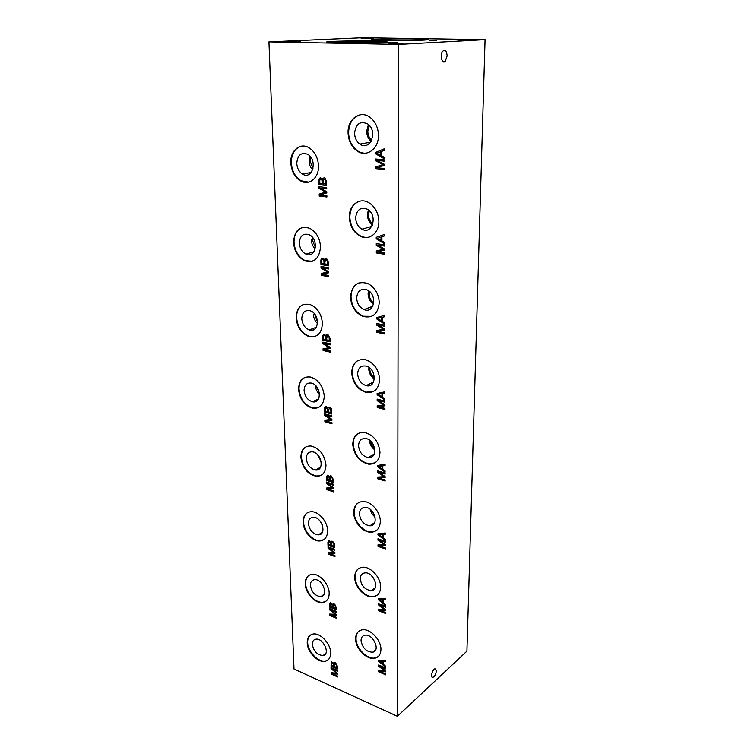 <?xml version="1.0" encoding="UTF-8"?>
<svg xmlns="http://www.w3.org/2000/svg" width="754" height="754" viewBox="0 0 754 754"><rect width="100%" height="100%" fill="white"/><g stroke="black" fill="none" stroke-linecap="round" stroke-linejoin="round"><path stroke-width="1.13" d="M311.939 253.806L313.24 252.694M326.831 334.851L326.576 335.69M313.476 329.8L313.655 328.254M313.099 329.941L313.24 328.414M317.575 400.27L317.443 399.46M316.812 400.93L315.775 400.251M316.124 401.345L315.351 400.449M319.781 468.319L319.065 468.055M397.377 716.3L294.003 669.024L268.933 41.856L362.486 37.7L485.067 39.613L398.602 44.401L397.377 716.3L466.924 651.154L485.067 39.613M370.902 457.282L370.949 455.953M377.085 238.198L381.053 240.413L381.034 237.039L378.847 237.727M381.034 237.039L381.524 236.897L381.053 240.413M384.417 242.383L384.427 243.778L376.237 238.745L376.227 237.331L384.399 234.466L384.399 235.974L381.92 236.756L381.929 240.922L384.417 242.383M376.227 237.331L384.399 234.485M376.237 238.745L376.717 237.18M384.417 243.325L376.717 238.603M383.258 249.282L376.274 245.314L376.265 243.57L384.427 244.805L384.427 246.068L377.594 245.022L384.436 248.952L384.446 250.13L377.509 251.893L384.446 252.986L384.455 254.239L376.312 252.958L376.303 251.007L383.748 249.131L376.755 245.163L376.746 243.636M377.509 251.893L384.446 250.092M377.594 245.022L384.427 245.842M376.274 245.314L376.755 245.163M376.312 252.958L376.793 250.884M384.455 254.004L376.802 252.797M268.933 41.856L398.602 44.401M384.653 322.806L384.663 324.126L376.698 318.923L376.689 317.575L384.634 315.323L384.634 316.746L382.221 317.359L382.24 321.289L384.653 322.806M384.681 332.825L384.691 334.013L376.774 332.354L376.764 330.506L383.532 329.262L376.736 325.134L376.717 323.475L384.663 325.097L384.663 326.284L378.018 324.927L384.672 329.017L384.681 330.129L377.942 331.421L384.681 332.825M385.096 470.986L385.096 472.174L377.547 466.679L377.537 465.482L385.077 464.266L385.077 465.548L382.787 465.849L382.806 469.384L385.096 470.986M385.115 479.987L385.124 481.052L377.613 478.752L377.603 477.094L384.022 476.669L377.575 472.258L377.575 470.779L385.096 473.041L385.106 474.115L378.8 472.211L385.106 476.566L385.115 477.565L378.725 478.027L385.115 479.987M385.671 666.206L385.671 667.224L378.668 661.456L378.659 660.419L385.652 660.438L385.652 661.531L383.532 661.465L383.541 664.51L385.671 666.206M385.69 673.944L385.69 674.858L378.725 671.833L378.725 670.41L384.672 670.937L378.697 666.253L378.687 664.971L385.671 667.969L385.671 668.892L379.827 666.376L385.68 670.994L385.68 671.852L379.752 671.371L385.69 673.944M384.172 157.237L384.172 158.717L375.746 153.891L375.737 152.393L384.144 148.849L384.144 150.442L381.59 151.431L381.609 155.842L384.172 157.237M384.201 168.472L384.201 169.791L375.831 168.943L375.822 166.879L382.975 164.617L375.784 160.856L375.775 159L384.172 159.801L384.182 161.139L377.141 160.461L384.191 164.193L384.191 165.437L377.066 167.746L384.201 168.472M326.878 195.748L326.906 197.001L319.244 196.04L319.196 194.089L325.69 192.1L319.055 188.415L319.008 186.672L326.699 187.576L326.727 188.839L320.29 188.066L326.793 191.723L326.821 192.892L320.346 194.937L326.878 195.748M326.567 181.752L326.652 185.531L318.961 184.626L318.867 180.922C318.885 178.773 319.507 177.755 320.752 177.869L322.41 179.443L324.239 177.774L325.04 178.038L326.567 181.752M378.451 135.277C378.866 148.962 366.482 157.756 357.085 150.97C351.468 146.879 348.461 140.838 348.075 132.855C347.424 119.019 360.355 109.632 370.129 117.398C375.398 121.63 378.178 127.596 378.451 135.277M380.629 587.027C380.431 592.616 378.027 595.867 373.437 596.782C365.322 598.337 354.521 586.998 354.7 577.253C354.861 571.372 357.424 568.054 362.401 567.291C370.421 566.169 380.902 577.441 380.629 587.027M318.49 165.776C319.065 177.897 309.14 186.031 300.601 180.885C294.673 177.162 291.402 171.158 290.79 162.892C290.017 150.64 300.318 142.006 309.244 147.897C314.899 151.79 317.981 157.756 318.49 165.776M329.178 593.266C329.102 598.61 326.953 601.701 322.74 602.54C315.323 603.954 305.229 593.096 305.21 583.803C305.238 578.224 307.509 575.076 312.033 574.35C319.376 573.276 329.244 584.105 329.178 593.266M380.93 649.458C380.808 654.133 378.913 657.036 375.228 658.157C367.358 660.645 355.388 648.779 355.624 638.874C355.7 633.935 357.745 630.957 361.741 629.939C369.554 627.856 381.26 639.675 380.93 649.458M330.667 652.86C330.638 657.422 328.895 660.202 325.445 661.211C318.245 663.369 307.208 652.059 307.227 642.672C307.217 637.903 309.065 635.056 312.778 634.123C319.922 632.286 330.77 643.567 330.667 652.86M336.096 607.017L336.161 609.788L329.526 607.111L329.451 604.388L330.384 602.559L332.523 604.246L334.107 603.511L336.096 607.017M336.331 617.29L336.35 618.214L329.734 615.5L329.696 614.067L335.313 614.322L329.592 609.892L329.555 608.61L336.199 611.296L336.218 612.22L330.657 609.967L336.265 614.34L336.284 615.198L330.686 614.981L336.331 617.29M337.424 666.3L337.49 668.949L330.997 666.065L331.666 661.805L333.937 663.492L335.483 662.87L337.424 666.3M337.651 676.102L337.669 676.979L331.195 674.076L331.166 672.709L336.652 673.228L331.063 668.723L331.034 667.497L337.519 670.381L337.538 671.267L332.109 668.845L337.585 673.284L337.603 674.104L332.137 673.633L337.651 676.102M385.511 612.502L385.511 613.464L378.376 610.655L378.367 609.166L384.465 609.402L378.338 604.793L378.338 603.454L385.492 606.235L385.492 607.206L379.507 604.868L385.501 609.411L385.501 610.316L379.432 610.118L385.511 612.502M385.483 604.378L385.492 605.443L378.31 599.76L378.31 598.667L385.464 598.318L385.473 599.468L383.296 599.515L383.305 602.71L385.483 604.378M327.613 530.75C327.453 537.036 324.823 540.448 319.715 540.995C312.213 541.57 303.155 531.221 303.099 522.107C303.202 515.548 305.983 512.079 311.44 511.702C318.838 511.466 327.641 521.787 327.613 530.75M325.973 465.086C325.69 472.494 322.476 476.245 316.35 476.321C307.538 474.294 302.382 467.97 300.874 457.358C301.1 449.648 304.475 445.868 310.997 446.01C319.621 448.338 324.606 454.69 325.973 465.086M324.248 396.048C323.777 404.757 319.932 408.828 312.684 408.253C304.475 405.661 299.762 399.356 298.546 389.337C298.942 380.289 302.976 376.199 310.648 377.066C318.631 379.922 323.164 386.246 324.248 396.048M322.429 323.353C321.713 333.551 317.17 337.933 308.782 336.51C301.289 333.438 297.067 327.189 296.096 317.773C296.727 307.217 301.468 302.835 310.309 304.616C317.547 307.924 321.59 314.173 322.429 323.353M320.507 246.699C319.489 258.565 314.22 263.269 304.729 260.809C298.019 257.359 294.277 251.223 293.513 242.402C294.456 230.159 299.904 225.474 309.866 228.349C316.312 232.006 319.866 238.123 320.507 246.699M380.308 521.4C379.988 528.102 376.972 531.711 371.27 532.239C363.098 532.739 353.617 522.004 353.739 512.522C354.012 505.491 357.226 501.825 363.371 501.523C371.392 501.448 380.534 512.107 380.308 521.4M379.978 452.315C379.46 460.345 375.709 464.313 368.744 464.21C359.385 461.91 354.041 455.322 352.721 444.445C353.192 436.038 357.16 432.042 364.625 432.457C373.711 435.105 378.828 441.721 379.978 452.315M379.63 379.488C378.819 389.092 374.248 393.39 365.926 392.372C357.396 389.413 352.646 382.872 351.656 372.749C352.401 362.74 357.207 358.442 366.067 359.856C374.276 363.126 378.8 369.677 379.63 379.488M379.253 302.608C378.065 313.994 372.627 318.593 362.957 316.426C355.388 312.929 351.251 306.501 350.525 297.151C351.656 285.323 357.339 280.742 367.566 283.419C374.776 287.17 378.678 293.57 379.253 302.608M378.866 221.337C379.196 233.24 368.894 241.026 359.969 236.049C353.409 232.185 349.865 225.936 349.338 217.303C348.8 205.201 359.601 196.926 368.951 202.751C375.162 206.822 378.47 213.014 378.866 221.337M334.701 544.831L334.767 547.734L327.971 545.274L327.905 542.418L329.046 540.429L331.044 542.107L332.665 541.249L334.701 544.831M334.946 555.613L334.964 556.575L328.197 554.077L328.16 552.578L333.909 552.541L328.047 548.196L328.018 546.848L334.804 549.317L334.823 550.288L329.14 548.215L334.88 552.512L334.899 553.408L329.178 553.483L334.946 555.613M333.24 479.506L333.306 482.569L326.35 480.355L326.275 477.357L327.651 475.19L329.489 476.848L331.147 475.859L333.24 479.506M333.494 490.835L333.513 491.853L326.586 489.6L326.548 488.026L332.429 487.668L326.425 483.427L326.397 482.004L333.343 484.228L333.372 485.246L327.547 483.38L333.419 487.584L333.447 488.526L327.585 488.922L333.494 490.835M331.703 410.826L331.769 414.04L324.644 412.099L324.569 408.951C324.578 407.198 325.125 406.415 326.209 406.623L327.858 408.234L329.555 407.103C330.978 407.565 331.694 408.809 331.703 410.826M331.967 422.749L331.996 423.814L324.889 421.835L324.851 420.176L330.874 419.469L324.729 415.331L324.691 413.842L331.817 415.793L331.835 416.858L325.869 415.228L331.892 419.318L331.911 420.317L325.916 421.062L331.967 422.749M330.082 338.508L330.158 341.892L322.853 340.261L322.769 336.944C322.787 335.021 323.381 334.173 324.559 334.408L326.143 336.001L328.065 334.748L330.082 338.508M330.365 351.062L330.384 352.184L323.108 350.516L323.061 348.763L329.234 347.669L322.938 343.664L322.891 342.099L330.195 343.739L330.224 344.87L324.107 343.494L330.28 347.453L330.309 348.508L324.154 349.639L330.365 351.062M328.367 262.26L328.452 265.832L320.959 264.55L320.865 261.044C320.884 259.008 321.496 258.085 322.703 258.264L324.324 259.838L326.614 258.518L328.367 262.26M328.669 275.502L328.697 276.69L321.223 275.351L321.176 273.513L327.509 271.987L321.044 268.132L321.006 266.482L328.499 267.774L328.518 268.971L322.25 267.877L328.584 271.694L328.612 272.807L322.307 274.371L328.669 275.502M385.322 547.932L385.322 548.95L378.008 546.377L377.999 544.803L384.248 544.727L377.971 540.213L377.961 538.799L385.303 541.344L385.303 542.362L379.158 540.232L385.313 544.69L385.313 545.632L379.083 545.755L385.322 547.932M385.294 539.393L385.294 540.514L377.942 534.916L377.933 533.775L385.275 533.012L385.275 534.228L383.051 534.388L383.06 537.743L385.294 539.393M384.908 408.385L384.908 409.507L377.207 407.509L377.198 405.756L383.786 404.945L377.17 400.666L377.16 399.102L384.889 401.062L384.889 402.193L378.423 400.544L384.898 404.775L384.898 405.831L378.338 406.689L384.908 408.385M384.879 398.894L384.879 400.138L377.132 394.785L377.123 393.513L384.86 391.807L384.86 393.154L382.514 393.607L382.523 397.33L384.879 398.894M381.364 317.575L377.528 318.442L381.844 317.377L381.364 317.575L381.383 320.761L381.854 320.573L381.844 317.377M377.528 318.442L381.383 320.761M382.221 317.359L384.634 316.671M376.698 318.923L377.16 317.443M384.663 323.617L377.17 318.725M377.942 331.421L384.681 330.016M378.018 324.927L384.663 325.992M376.736 325.134L377.198 323.57M383.532 329.262L377.207 324.936M376.774 332.354L377.236 330.422M384.691 333.711L377.245 332.156M381.684 393.758L377.942 394.38L382.137 393.531L381.694 396.783L382.137 393.531M377.942 394.38L381.694 396.783M382.514 393.607L384.86 393.013M377.132 394.785L377.584 393.409M384.879 399.592L377.594 394.549M378.338 406.689L384.898 405.652M378.423 400.544L384.889 401.835M377.17 400.666L377.622 399.215M383.786 404.945L377.622 400.431M377.207 407.509L377.66 405.699M384.908 409.149L377.669 407.273M381.976 465.953L378.329 466.34L382.429 465.68L381.986 468.818L382.429 465.68M378.329 466.34L381.986 468.818M382.787 465.849L385.077 465.341M377.547 466.679L377.99 465.406M385.096 471.57L377.999 466.415M378.725 478.027L385.115 477.32M378.8 472.211L385.096 473.71M377.575 472.258L378.018 470.911M384.022 476.669L384.465 476.396L378.027 471.995M377.613 478.752L378.056 477.065M385.124 480.637L378.065 478.479M382.259 534.454L378.706 534.633L382.693 534.152L382.269 537.168L382.693 534.152M378.706 534.633L382.269 537.168M383.051 534.388L385.275 533.955M377.942 534.916L378.376 533.728M385.294 539.883L378.376 534.614M379.083 545.755L385.313 545.34M379.158 540.232L385.303 541.9M377.971 540.213L378.404 538.95M384.248 544.727L384.681 544.426L378.404 539.911M378.008 546.377L378.433 544.793M385.322 548.488L378.442 546.075M322.307 274.371L328.603 272.769M322.25 267.877L328.518 268.726M321.044 268.132L321.506 266.567M327.509 271.987L321.543 267.981M321.223 275.351L321.675 273.391M328.687 276.435L321.722 275.191M324.069 263.843L323.9 260.63L322.853 259.499C322.052 259.235 321.694 259.932 321.76 261.591L321.807 263.457L324.559 263.693L324.399 260.469L323.636 259.433L322.665 259.489M327.538 264.437L327.424 261.252L326.133 259.649L324.899 261.836L324.955 263.994L328.028 264.286L327.924 261.091L326.953 259.593L325.935 259.64M324.324 259.838L325.671 258.349M324.569 259.15L324.823 259.687M320.959 264.55L322.335 258.245M328.442 265.587L321.449 264.39M324.154 349.639L330.299 348.395M324.107 343.494L330.214 344.559M322.938 343.664L323.381 342.212M329.234 347.669L323.419 343.466M323.108 350.516L323.541 348.678M330.384 351.873L323.589 350.308M325.879 339.771L325.728 336.718L324.701 335.596C323.928 335.294 323.57 335.935 323.636 337.509L323.683 339.281L326.359 339.573L326.209 336.52L325.294 335.426L324.427 335.568M329.262 340.525L329.159 337.5L327.896 335.916L326.699 337.915L326.746 339.96L329.743 340.327L329.639 337.302L328.508 335.756L327.594 335.888M326.143 336.001L327.293 334.682M326.397 335.323L326.623 335.803M322.853 340.261L324.013 334.399M330.148 341.59L323.334 340.073M325.916 421.062L331.911 420.138M325.869 415.228L331.826 416.5M324.729 415.331L325.163 413.974M330.874 419.469L325.191 415.105M324.889 421.835L325.323 420.119M331.986 423.446L325.36 421.599M327.604 411.797L327.453 408.894L326.454 407.773L325.417 409.535L325.455 411.213L328.075 411.571L327.924 408.659L326.925 407.546L326.114 407.735M330.902 412.692L330.808 409.818L329.573 408.253L328.405 410.082L328.442 412.023L331.374 412.466L331.27 409.592L330.045 408.027L329.196 408.216M327.858 408.234L328.848 407.066M324.644 412.099L325.634 406.632M331.769 413.682L325.115 411.873M327.585 488.922L333.438 488.29M327.547 483.38L333.362 484.831M326.425 483.427L326.859 482.155M332.429 487.668L332.882 487.404L326.887 483.163M326.586 489.6L327 487.998M333.504 491.438L327.038 489.337M329.244 480.223L329.093 477.452L328.122 476.339L327.104 477.951L327.142 479.553L329.696 479.959L329.555 477.188L328.574 476.076L327.726 476.283M332.457 481.24L332.363 478.507L331.166 476.962L330.016 478.63L330.063 480.477L332.919 480.977L332.825 478.243L331.628 476.698L330.723 476.905M329.489 476.848L330.346 475.821M326.35 480.355L327.208 475.237M333.296 482.155L326.812 480.091M329.178 553.483L334.889 553.125M329.14 548.215L334.814 549.826M328.047 548.196L328.471 547.018M333.909 552.541L334.352 552.248L328.49 547.904M328.197 554.077L328.612 552.578M334.955 556.113L328.64 553.785M330.799 545.293L330.657 542.654L329.705 541.551L328.716 543.031L328.753 544.558L331.242 545.01L331.1 542.371L330.148 541.259L329.281 541.485M333.937 546.433L333.852 543.832L332.684 542.296L331.562 543.822L331.6 545.585L334.38 546.141L334.295 543.54L333.127 542.003L332.194 542.23M331.044 542.107L331.798 541.193M327.971 545.274L328.716 540.486M334.757 547.281L328.424 544.982M369.337 210.724L368.508 214.965C368.668 218.792 370.12 221.789 372.872 223.957M368.367 209.895L367.387 214.815C367.575 219.235 369.262 222.684 372.438 225.163M355.643 217.963C355.945 223.099 358.046 226.841 361.939 229.188C372.429 235.342 378.14 214.815 367.33 209.216C360.506 206.822 356.614 209.735 355.643 217.963M359.79 201.148C353.39 203.429 350.073 208.773 349.837 217.171C350.356 225.795 353.899 232.043 360.459 235.908C363.447 237.406 366.425 237.764 369.394 237.001M369.479 291.487L369.168 294.051C369.347 297.887 370.883 300.893 373.786 303.061M368.48 290.714L368.075 293.843C368.301 298.339 370.12 301.817 373.532 304.296M356.67 298.047C357.085 303.617 359.535 307.462 364.031 309.592C374.672 314.22 377.66 293.843 366.802 289.8C360.732 288.254 357.358 291.006 356.67 298.047M359.093 282.854C353.843 285.201 351.147 289.904 351.015 296.972C351.732 306.322 355.869 312.74 363.428 316.237L371.59 316.36M369.828 368.103L369.79 368.97C369.978 372.683 371.515 375.643 374.418 377.848M368.725 368.725C368.97 373.155 370.845 376.623 374.352 379.121M357.632 373.861C358.207 379.893 361.034 383.814 366.105 385.633C376.67 388.725 376.859 368.612 366.199 366.124C360.949 365.322 358.093 367.905 357.632 373.861M358.659 360.139C354.371 362.438 352.193 366.567 352.127 372.533C353.108 382.646 357.867 389.187 366.387 392.146L373.437 391.524M370.431 440.93C370.845 444.059 372.278 446.622 374.729 448.611M369.356 440.091C369.696 444.229 371.543 447.518 374.889 449.968M358.555 445.746C359.319 452.23 362.495 456.179 368.084 457.603C378.32 459.252 375.831 439.582 365.615 438.564C361.194 438.347 358.838 440.741 358.555 445.746M358.47 433.324C354.974 435.501 353.211 439.13 353.183 444.191C354.493 455.058 359.837 461.646 369.196 463.946L374.983 462.833M371.411 510.42L374.644 515.472M370.167 509.336C370.902 512.503 372.551 515.076 375.106 517.065M359.422 513.992C360.421 520.891 363.899 524.841 369.865 525.83C379.573 526.179 374.71 507.131 365.124 507.404C361.496 507.621 359.592 509.808 359.422 513.992M358.47 502.701C355.624 504.737 354.192 507.913 354.182 512.239C354.06 521.721 363.541 532.447 371.713 531.938L376.265 530.609M312.533 237.453L312.316 239.923L315.445 247.566M311.289 239.763C311.477 243.401 312.787 246.435 315.2 248.858M299.338 243.108C299.781 248.368 302.005 252.043 305.992 254.136C315.954 259.056 319.272 238.971 309.083 234.673C303.165 233.005 299.913 235.813 299.338 243.108M302.561 227.397C296.916 229.527 294.069 234.485 294.022 242.26C294.786 251.073 298.518 257.208 305.229 260.658L312.335 261.252M314.399 313.768L317.575 322.175M313.381 314.409C313.589 318.056 314.965 321.1 317.509 323.532M301.779 318.697C302.345 324.314 304.852 328.056 309.319 329.922C319.253 333.56 320.299 313.796 310.233 310.799C304.984 309.771 302.166 312.401 301.779 318.697M303.645 304.399C298.933 306.558 296.576 310.95 296.586 317.594C297.557 327.01 301.779 333.249 309.272 336.312L315.681 336.237M316.426 386.463L319.338 392.777M315.379 385.369C315.596 388.876 316.972 391.844 319.498 394.285M304.088 390.44C304.804 396.425 307.604 400.214 312.505 401.788C322.241 404.182 321.053 384.832 311.289 383.089C306.737 382.608 304.343 385.058 304.088 390.44M304.842 377.424C300.921 379.526 298.98 383.428 299.027 389.121C300.243 399.139 304.946 405.445 313.155 408.027L318.697 407.443M318.819 456.132L320.544 459.346M317.481 454.568L321.119 461.325M306.294 458.639C307.18 464.973 310.252 468.771 315.511 470.025C324.88 471.259 321.609 452.428 312.307 451.844C308.433 451.787 306.435 454.049 306.294 458.639M306.133 446.754C302.872 448.762 301.28 452.212 301.346 457.113C302.844 467.716 308 474.04 316.803 476.066L321.411 475.152M319.941 520.929L322.194 524.633M308.386 523.54C309.46 530.194 312.769 533.973 318.301 534.878C327.17 535.095 322.062 516.886 313.344 517.31C310.111 517.564 308.452 519.638 308.386 523.54M307.5 512.654C304.795 514.539 303.476 517.593 303.551 521.834C303.608 530.939 312.665 541.287 320.158 540.712L323.852 539.647M382.778 661.447L379.818 660.919L383.192 661.098L382.787 663.906L383.192 661.098M379.394 661.277L382.787 663.906M383.532 661.465L385.652 661.164M378.668 661.456L379.083 660.419M385.671 666.527L379.083 661.107M379.752 671.371L385.68 671.465M379.827 666.376L385.671 668.355M378.697 666.253L379.111 665.151M384.672 670.937L385.087 670.579L379.111 665.905M378.725 671.833L379.139 670.447M385.69 674.321L379.139 671.484M382.523 599.534L379.064 599.524L382.947 599.204L382.532 602.116L382.947 599.204M379.064 599.524L382.532 602.116M383.296 599.515L385.473 599.147M378.31 599.76L378.734 598.648M385.483 604.783L378.744 599.43M379.432 610.118L385.501 609.967M379.507 604.868L385.492 606.706M378.338 604.793L378.762 603.624M384.465 609.402L384.889 609.072L378.772 604.472M378.376 610.655L378.791 609.175M385.511 612.964L378.8 610.325M332.137 673.633L337.594 673.727M332.109 668.845L337.528 670.73M331.063 668.723L331.468 667.695M336.652 673.228L337.076 672.879L331.487 668.383M331.195 674.076L331.59 672.747M337.651 676.442L331.619 673.737M333.692 666.357L333.56 663.954L332.655 662.86L332.09 662.775L331.703 664.104L331.741 665.49L333.692 666.357L334.522 662.766M333.711 663.02L332.231 662.662M336.699 667.686L336.614 665.32L335.492 663.812L334.908 663.727L334.456 666.696L337.113 667.347L337.038 664.981L335.916 663.473L334.983 663.671M330.997 666.065L331.59 661.833M337.472 668.421L331.421 665.735M330.686 614.981L336.275 614.859M330.657 609.967L336.209 611.72M329.592 609.892L330.007 608.789M335.313 614.322L335.747 614.001L330.026 609.581M329.734 615.5L330.139 614.086M336.341 617.705L330.167 615.179M332.278 607.272L332.146 604.755L331.213 603.652L330.243 605.01L330.28 606.461L332.712 606.951L332.58 604.435L331.647 603.332L330.78 603.53M335.351 608.506L335.266 606.028L334.126 604.51L333.023 605.905L333.061 607.583L335.784 608.195L335.7 605.716L334.559 604.19L333.607 604.435L334.05 604.114M332.523 604.246L333.183 603.436M329.526 607.111L330.177 602.606M336.152 609.298L329.95 606.791M429.13 40.273L434.002 40.207L429.13 40.33M430.346 40.151L436.368 40.396L430.346 40.216M458.762 40.066L471.043 39.83L458.762 40.066M388.979 43.836L402.909 43.525L388.979 43.836M286.982 41.856L300.629 41.555L286.982 41.856M361.166 38.492L373.221 38.256L361.166 38.492M338.329 42.705L326.605 41.988C326.105 41.216 356.18 40.565 374.455 40.933L386.962 41.668C387.792 42.422 356.746 43.11 338.329 42.705M383.004 40.509L370.977 39.839C370.619 39.161 397.942 38.605 415.388 38.916L428.121 39.604C428.762 40.264 400.572 40.848 383.004 40.509M397.028 42.469L385.859 42.46L397.028 42.469M380.685 151.79L376.623 153.26L381.204 155.267L381.185 151.686L380.685 151.79L380.704 155.362M375.737 152.393L384.144 148.962M375.746 153.891L376.237 152.299M384.172 158.331L376.246 153.797M377.141 160.461L384.182 160.988M375.784 160.856L376.274 159.047M382.975 164.617L376.284 160.753M375.822 166.879L383.475 164.513M375.831 168.943L376.321 166.766M384.201 169.641L376.331 168.83M320.29 188.066L326.718 188.66M319.055 188.415L319.526 186.728M325.69 192.1L319.564 188.302M319.196 194.089L326.199 191.978M319.244 196.04L319.753 195.927L319.705 193.976M326.906 196.813L319.753 195.927M322.147 183.693L321.977 180.3L320.902 179.169C320.082 178.943 319.715 179.697 319.781 181.45L319.828 183.429L322.655 183.58L322.486 180.187L321.845 179.207L320.836 179.169M325.709 184.108L325.596 180.743L324.267 179.132L323.004 181.516L323.061 183.797L326.218 183.995L326.105 180.63L325.276 179.188L324.192 179.122M322.41 179.443L323.994 177.765M322.637 178.745L322.929 179.329M318.961 184.626L319.47 184.513L319.376 180.819L320.573 177.859M326.652 185.352L319.47 184.513M447.122 55.919L445.19 61.413C441.721 64.684 439.582 53.675 443.173 50.867C445.491 49.707 446.811 51.395 447.122 55.919M436.34 670.909C435.925 674.274 434.766 676.432 432.862 677.394C430.091 678.072 432.381 669.09 435.049 668.817L436.34 670.909M372.25 130.838L372.768 134.155M369.375 125.456L367.811 131.366C367.933 135.06 369.234 137.991 371.694 140.169M368.433 124.523L366.651 131.281C366.802 135.494 368.282 138.849 371.091 141.347M354.568 133.251C354.785 138.001 356.557 141.611 359.884 144.08C370.063 151.695 378.301 131.026 367.707 123.948C360.242 120.64 355.86 123.741 354.568 133.251M360.742 114.683C353.042 116.729 348.989 122.761 348.593 132.77C348.979 140.753 351.977 146.785 357.594 150.875C360.563 152.798 363.654 153.524 366.849 153.024M371.354 575.519L374.898 580.523M360.252 578.865C361.486 586.131 365.209 590.043 371.43 590.608C380.459 589.882 373.616 571.56 364.804 572.917C361.863 573.389 360.346 575.377 360.252 578.865M358.631 568.563C356.293 570.429 355.134 573.219 355.134 576.942C354.955 586.678 365.747 598.016 373.861 596.461L377.33 595.104M310.742 157.143L310.13 161.167L312.995 168.689M309.903 156.116L309.074 161.064C309.244 164.589 310.412 167.548 312.599 169.942M296.765 163.364C297.114 168.293 299.055 171.884 302.58 174.136C312.42 180.329 317.924 159.942 307.764 154.353C301.223 151.969 297.557 154.975 296.765 163.364M301.572 146.135C294.871 148.114 291.449 153.675 291.308 162.798C291.921 171.064 295.191 177.049 301.11 180.772L308.64 182.138M310.384 585.377C311.656 592.305 315.144 596.056 320.846 596.631C329.14 595.99 322.486 578.441 314.427 579.722C311.751 580.165 310.403 582.05 310.384 585.377M308.914 575.368C306.671 577.112 305.577 579.826 305.653 583.511C305.672 592.785 315.766 603.643 323.174 602.229L326.067 601.145M361.034 640.627C362.504 648.176 366.416 652.04 372.749 652.21C381.053 650.636 372.664 633.096 364.653 635.292C362.297 635.914 361.091 637.696 361.034 640.627M358.904 631.155C356.981 632.86 356.029 635.32 356.048 638.534C355.813 648.44 367.782 660.306 375.652 657.808L378.235 656.555M312.288 644.359C313.749 651.513 317.377 655.226 323.174 655.499C330.846 654.17 322.957 637.3 315.577 639.26C313.381 639.826 312.279 641.522 312.288 644.359M310.375 635.113C308.49 636.715 307.585 639.128 307.66 642.351C307.641 651.729 318.669 663.039 325.869 660.872L328.084 659.854M371.713 525.5L371.373 524.831M371.835 525.453L371.486 524.756M373.796 524.068L373.437 523.464M419.544 40.254L379.545 40.433M424.756 40.019L374.342 40.245M378.263 42.384L335.332 42.639M383.805 42.101L374.465 41.79C360.186 41.517 337.519 41.828 329.771 42.422M332.599 604.548L330.686 605.047M381.948 248.556L382.438 248.396M379.168 318.113L379.639 317.924M382.25 328.499L382.721 328.31M326.303 271.28L326.793 271.12M324.013 261.827L324.512 261.676M323.9 260.63L324.399 260.469M322.853 259.499L323.343 259.348M327.481 262.1L327.981 261.94M327.424 261.252L327.924 261.091M326.133 259.649L326.633 259.499M320.865 261.044L321.364 260.893M328.056 346.934L328.537 346.736M325.832 337.858L326.322 337.66M325.728 336.718L326.209 336.52M324.701 335.596L325.181 335.398M329.215 338.31L329.696 338.112M329.159 337.5L329.639 337.302M327.896 335.916L328.386 335.728M322.769 336.944L323.249 336.746M327.556 409.978L328.028 409.752M327.453 408.894L327.924 408.659M326.454 407.773L326.925 407.546M330.855 410.591L331.326 410.355M329.573 408.253L330.045 408.027M324.569 408.951L325.04 408.725M381.628 163.929L382.127 163.825M381.731 164.994L382.231 164.89M324.446 191.422L324.955 191.309M324.559 192.43L325.068 192.317M322.099 181.563L322.608 181.45M321.977 180.3L322.486 180.187M320.902 179.169L321.411 179.066M325.653 181.639L326.162 181.525M325.596 180.743L326.105 180.63M324.267 179.132L324.776 179.018M318.867 180.922L319.376 180.819M312.957 252.826L311.345 252.562M321.392 260.036L320.912 260.026M316.444 401.166L314.767 400.723M319.687 468.432L318.706 468.243M323.136 259.583L323.636 259.433M326.454 259.753L326.953 259.593M324.814 335.624L325.294 335.426M328.018 335.954L328.508 335.756M326.359 407.754L326.831 407.528M329.479 408.234L329.95 407.999M371.826 226.379L361.939 229.188M360.459 235.908L359.969 236.049M372.806 306.209L364.031 309.592M363.428 316.237L362.957 316.426M373.569 382.024L366.105 385.633M374.191 454.087L368.084 457.603M374.719 522.616L369.865 525.83M313.947 251.789L305.992 254.136M305.229 260.658L304.729 260.809M316.36 327.208L309.319 329.922M309.272 336.312L308.782 336.51M318.527 398.951L312.505 401.788M313.155 408.027L312.684 408.253M320.507 467.254L315.511 470.025M322.354 532.315L318.301 534.878M325.059 191.365L324.55 191.478M321.336 179.311L321.845 179.207M324.767 179.292L325.276 179.188M445.19 61.413L442.73 61.338M432.862 677.394L431.957 677.007M370.534 142.195L359.884 144.08M357.594 150.875L357.085 150.97M375.19 587.79L371.43 590.608M311.232 172.402L302.58 174.136M301.11 180.772L300.601 180.885M324.079 594.341L320.846 596.631M375.633 649.835L372.749 652.21M325.719 653.511L323.174 655.499"/></g></svg>
